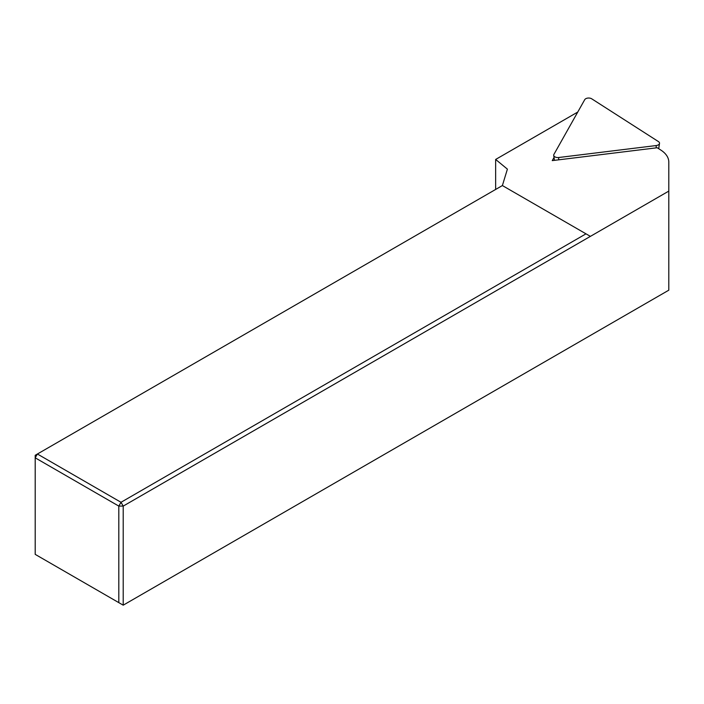 <?xml version="1.0" encoding="UTF-8"?>
<svg xmlns="http://www.w3.org/2000/svg" width="704" height="704" viewBox="0 0 704 704"><rect width="100%" height="100%" fill="white"/><g stroke="black" fill="none" stroke-linecap="round" stroke-linejoin="round"><path stroke-width="1.06" d="M123.209 605.176L123.209 506.097L118.809 506.097L121.009 502.286L585.992 233.834L502.383 185.557L37.4 454.01L121.009 502.286L123.209 506.097L668.8 191.101L668.8 290.18L123.209 605.176L118.809 602.642L118.809 506.097L35.2 457.82L35.2 554.365L118.809 602.642M590.392 236.368L585.992 233.834M35.2 455.286L37.4 454.01L35.2 457.82L35.2 455.286M502.383 185.557L507.399 169.136L495.651 159.447L495.651 189.446M554.03 157.458L552.253 160.618L657.202 147.743L660.81 150.049A31.117 17.961 0 0 1 668.8 162.07L668.8 191.101M577.755 112.05L495.651 159.447M584.716 99.686L553.907 154.431A4.145 2.394 0 0 0 553.714 155.382A4.145 2.394 0 0 0 558.712 157.511L656.234 145.543A4.145 2.394 0 0 0 659.507 143.414A4.145 2.394 0 0 0 658.46 141.601L591.738 98.824A4.145 2.394 0 0 0 584.716 99.686M558.633 159.834L558.712 157.511M656.154 147.866L656.234 145.543M554.462 160.354L553.714 155.382M658.706 148.702L659.507 143.414"/></g></svg>
